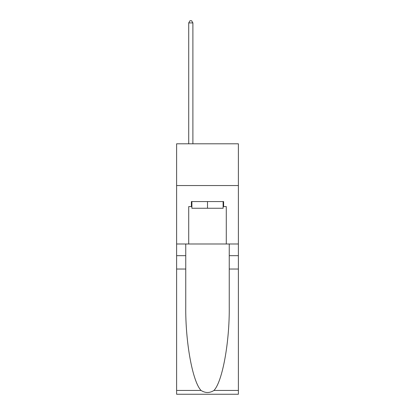 <?xml version="1.0" encoding="UTF-8"?>
<svg xmlns="http://www.w3.org/2000/svg" width="415" height="415" viewBox="0 0 415 415"><rect width="100%" height="100%" fill="white"/><g stroke="black" fill="none" stroke-linecap="round" stroke-linejoin="round"><path stroke-width="0.62" d="M238.386 185.547L238.386 143.803L176.614 143.803L176.614 185.547L238.386 185.547L238.386 243.984L226.284 243.984L226.284 206.582L223.612 206.582L223.612 201.571L191.388 201.571L191.388 206.582L191.891 206.582M223.109 201.571L223.109 208.252L191.891 208.252L191.891 201.571M207.5 201.571L207.5 208.252M213.958 390.442L238.386 390.442L238.386 394.25L176.614 394.25L176.614 269.029L185.754 269.029L185.754 306.254C185.308 341.841 192.529 381.593 201.042 390.442C205.342 393.187 209.648 393.187 213.958 390.442C222.471 381.593 229.692 341.841 229.246 306.254L229.246 243.984M229.246 269.029L238.386 269.029L238.386 243.984M176.614 269.029L176.614 185.547M185.754 243.984L185.754 269.029M238.386 390.442L238.386 269.029M176.614 243.984L188.716 243.984L188.716 206.582L191.388 206.582M188.716 243.984L226.284 243.984M223.109 206.582L223.612 206.582M192.892 143.803L192.892 22.918L188.716 22.918L188.716 143.803M188.716 22.918L189.966 20.75L191.637 20.75L192.892 22.918M229.246 255.671L238.386 255.671M185.754 255.671L176.614 255.671M176.614 390.442L201.042 390.442"/></g></svg>
